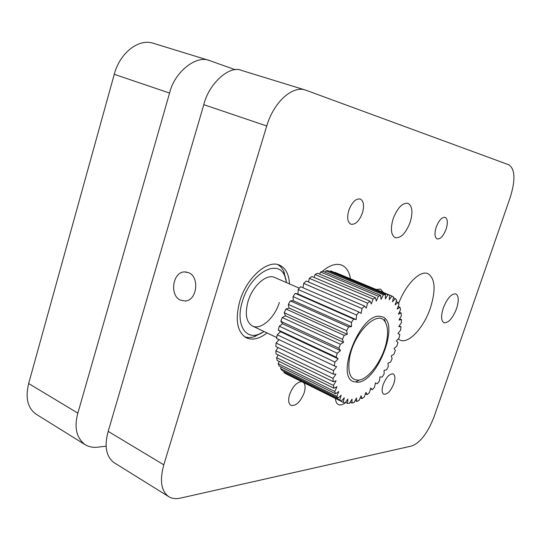 <?xml version="1.0" encoding="UTF-8"?>
<svg xmlns="http://www.w3.org/2000/svg" width="541" height="541" viewBox="0 0 541 541"><rect width="100%" height="100%" fill="white"/><g stroke="black" fill="none" stroke-linecap="round" stroke-linejoin="round"><path stroke-width="0.81" d="M235.369 69.775L209.651 60.599C196.356 54.6 174.276 72.196 169.576 93.066L77.857 413.128C73.995 427.349 76.409 437.865 85.106 444.661C89.055 446.94 93.309 447.772 97.874 447.15L106.124 446.169M169.576 93.066L114.252 74.32L28.653 383.535L77.857 413.128M85.106 444.661L36.301 414.318C27.733 408.32 25.184 398.054 28.653 383.535M114.252 74.32C119.852 52.802 138.834 38.222 153.333 43.287L209.651 60.599M180.525 300.167L185.36 301.006C197.025 300.485 199.832 277.006 188.714 272.725L184.528 271.913C172.64 271.859 169.306 295.542 180.525 300.167M301.493 381.662C296.691 382.23 292.728 386.504 289.611 394.47C288.001 400.063 288.454 403.694 290.963 405.351C295.995 406.169 300.377 402.037 304.116 392.949C305.523 388.316 305.401 384.922 303.751 382.778M348.803 210.348C346.822 217.638 347.518 222.263 350.899 224.224C355.417 224.853 359.251 221.107 362.402 212.971C364.424 205.668 363.714 201.022 360.265 199.02C355.795 198.412 351.968 202.185 348.803 210.348M436.174 227.2C434.335 233.496 434.653 237.404 437.135 238.926C440.435 239.257 443.431 235.991 446.122 229.12C447.995 222.824 447.671 218.895 445.155 217.347C441.875 217.022 438.886 220.309 436.174 227.2M383.156 384.658C381.615 389.716 381.824 392.908 383.792 394.213C387.424 394.626 390.778 391.062 393.855 383.528C395.417 378.457 395.2 375.251 393.212 373.926C389.608 373.513 386.254 377.091 383.156 384.658M335.474 398.494C335.663 401.611 336.617 403.627 338.348 404.54C340.194 405.385 342.426 404.864 345.05 402.977L345.652 402.504M393.097 218.895C390.284 228.884 391.001 235.139 395.241 237.661C400.922 238.344 405.906 233.185 410.186 222.189C413.074 212.194 412.343 205.891 408.002 203.294C402.382 202.638 397.419 207.839 393.097 218.895M443.255 308.14C440.847 316.018 441.084 320.887 443.951 322.747C448.421 323.146 452.628 318.426 456.563 308.6C459.011 300.715 458.775 295.812 455.853 293.898C451.431 293.499 447.231 298.247 443.255 308.14M398.203 338.923L400.056 340.12C408.611 344.36 424.016 327.515 430.501 307.694C436.019 289.665 435.147 278.317 427.877 273.645C420.12 269.966 405.649 284.404 398.616 303.589M289.469 283.903C288.955 274.321 285.702 268.093 279.704 265.218C267.802 259.18 246.669 277.547 239.832 301.087C234.909 319.859 237.1 332.12 246.412 337.861C252.539 340.499 259.416 338.855 267.044 332.931M305.395 90.036L508.871 164.809C515.133 169.184 515.58 180.079 510.197 197.499L434.078 416.726C427.843 432.793 420.425 442.552 411.816 445.98L180.39 498.126C175.893 499.127 172.011 498.64 168.758 496.672C161.164 491.221 159.514 480.604 163.801 464.827L266.747 125.985L203.801 104.663C208.88 83.368 229.749 64.812 241.651 70.438L305.395 90.036C292.411 85.35 273.618 102.276 266.747 125.985M168.758 496.672L113.813 462.508C106.029 456.246 104.156 445.872 108.2 431.38L203.801 104.663M383.312 292.451L380.519 289.097L376.164 289.476M350.46 278.784C349.29 271.751 346.396 267.213 341.797 265.171C336.157 263.034 329.611 265.137 322.166 271.487M379.572 316.269L382.575 316.898C400.103 322.97 377.564 381.73 357.635 382.284L353.293 381.581C335.521 375.637 360.306 313.868 379.572 316.269M342.426 339.275L284.208 312.725L285.932 308.999L344.204 335.4L342.426 339.275L343.562 342.379L340.363 344.252L282.226 317.526L280.826 321.354L282.625 323.788L279.291 326.203L278.27 330.024L336.137 357.161L337.253 353.226L279.291 326.203M346.632 330.605L288.306 304.394L290.321 300.864L348.675 326.926L346.632 330.605L347.268 334.311L344.204 335.4M351.393 322.45L293.019 296.583L295.258 293.364L353.638 319.068L351.393 322.45L351.508 326.656L348.675 326.926M356.573 315.031L298.199 289.523L300.593 286.689L358.953 312.049L356.573 315.031L356.174 319.623L353.638 319.068M362.017 308.559L303.697 283.389L306.192 281.022L364.465 306.044L362.017 308.559L361.124 313.395L358.953 312.049M367.576 303.19L309.371 278.351L311.88 276.505L370.024 301.209L367.576 303.19L366.223 308.147L364.465 306.044M373.094 299.065L315.045 274.524L317.513 273.239L375.474 297.658L373.094 299.065L371.322 303.995L370.024 301.209M378.416 296.258L320.583 271.988L322.943 271.291L380.675 295.46L378.416 296.258L376.293 301.039L375.474 297.658M383.42 294.825L325.831 270.777L328.022 270.676L385.496 294.635L383.42 294.825L381.006 299.335L380.675 295.46M387.978 294.771L330.666 270.906L389.818 295.176L387.978 294.771L385.341 298.903L385.496 294.635M334.967 272.346L391.982 296.062L393.557 297.043L392.502 301.743L395.356 298.632L396.627 300.154L395.167 304.894L398.027 302.399L398.967 304.407L397.155 309.073L399.948 307.234L400.55 309.682L398.433 314.172L401.091 313.016L401.348 315.829L398.981 320.056L401.449 319.596L401.361 322.707L398.798 326.575L401.03 326.805L400.597 330.152L397.906 333.574L399.846 334.494L399.089 337.99L396.33 340.904L397.933 342.473L396.871 346.051L394.098 348.404L395.343 350.588L393.997 354.166L391.278 355.91L392.124 358.656L390.528 362.166L387.924 363.254L388.357 366.514L386.538 369.875L384.103 370.294L384.11 373.993L382.108 377.131L379.904 376.874L379.478 380.932L377.334 383.779L375.4 382.859M393.381 297.807L395.356 298.632M396.174 301.621L398.027 302.399M398.162 306.483L399.948 307.234M399.332 312.272L401.091 313.016M399.664 318.832L401.449 319.596M399.177 326.007L401.03 326.805M377.334 383.779L375.407 382.839L374.555 387.173L372.316 389.669L370.504 388.796M372.316 389.669L370.707 388.059L369.442 392.577L367.156 394.66L365.405 393.814M367.156 394.66L365.912 392.401L364.249 397.006L361.963 398.622L360.232 397.784M361.963 398.622L361.124 395.769L359.096 400.354L356.864 401.456L355.106 400.597M356.864 401.456L356.458 398.048L354.098 402.511L351.968 403.059L350.149 402.166M351.968 403.059L352.022 399.177L349.371 403.397L347.41 403.376L345.462 402.416M347.41 403.376L347.924 399.096L345.05 402.977L343.298 402.362L287.684 374.703M341.243 401.212L285.438 373.588L283.815 372.336L339.748 400.015L341.243 401.212L344.279 397.784L343.298 402.362M338.051 398.129L281.942 370.402L280.617 368.604L336.867 396.357L338.051 398.129L341.188 395.248L339.748 400.015M335.589 393.774L279.156 366L278.175 363.687L334.751 391.461L335.589 393.774L338.74 391.528L336.867 396.357M333.919 388.222L277.168 360.462L276.566 357.689L333.459 385.422L333.919 388.222L337.009 386.687L334.751 391.461M333.121 381.608L276.059 353.915L275.856 350.751L333.053 378.389L333.121 381.608L336.056 380.844L333.459 385.422M333.215 374.095L275.863 346.531L276.072 343.055L333.554 370.538L333.215 374.095L335.934 374.129L333.053 378.389M334.23 365.872L276.607 338.497L277.229 334.791L334.96 362.071L334.23 365.872L336.637 366.717L333.554 370.538M284.208 312.725L285.526 315.822L282.226 317.526M288.306 304.394L289.124 308.059L285.932 308.999M293.019 296.583L293.31 300.722L290.321 300.864M298.199 289.523L297.963 294.013L295.258 293.364M303.697 283.389L303.007 287.738M309.371 278.351L308.438 281.989M315.045 274.524L314.03 277.418M320.583 271.988L319.623 274.131M325.831 270.777L325.06 272.177M330.666 270.906L330.213 271.589M284.066 371.457L283.815 372.336M281.225 367.014L280.617 368.604M279.237 361.469L278.175 363.687M278.175 354.943L276.566 357.689M278.088 347.599L275.856 350.751M279.014 339.64L276.072 343.055M278.27 330.024L280.495 331.734L277.229 334.791M280.826 321.354L338.896 348.215L340.363 344.252M338.896 348.215L340.499 350.622L337.253 353.226M336.137 357.161L338.172 358.811L334.96 362.071M391.982 296.062L389.202 299.721L389.818 295.176M340.499 350.622L282.625 323.788M338.172 358.811L280.495 331.734M356.174 319.623L297.963 294.013M351.508 326.656L293.31 300.722M347.268 334.311L289.124 308.059M343.562 342.379L285.526 315.822M286.574 282.645L284.945 276.485C278.561 257.868 250.49 273.002 242.463 301.175C235.484 322.646 244.444 339.66 258.429 334.399L264.184 331.572M262.135 332.796L253.168 337.09L248.867 337.618L244.89 336.989M299.301 288.191L274.733 277.486C266.713 273.381 252.62 285.716 248.055 301.371C244.721 313.942 246.202 322.166 252.485 326.027C260.796 330.402 274.794 317.817 279.345 302.453M278.047 264.65L281.124 267.22L283.538 270.791L286.155 280.306M386.49 341.831C388.215 333.391 387.85 326.913 385.395 322.395C378.849 308.39 354.125 331.795 349.614 357.506C347.254 373.216 350.48 380.736 359.298 380.08C369.496 378.47 383.048 359.15 386.49 341.831M108.2 431.38L163.801 464.827M186.686 272.069L184.528 271.913M258.429 334.399L254.649 336.664M284.945 276.485L284.181 272.177M385.395 322.395L384.563 319.278M252.485 326.027L276.749 337.537M359.298 380.08L356.397 381.513"/></g></svg>
